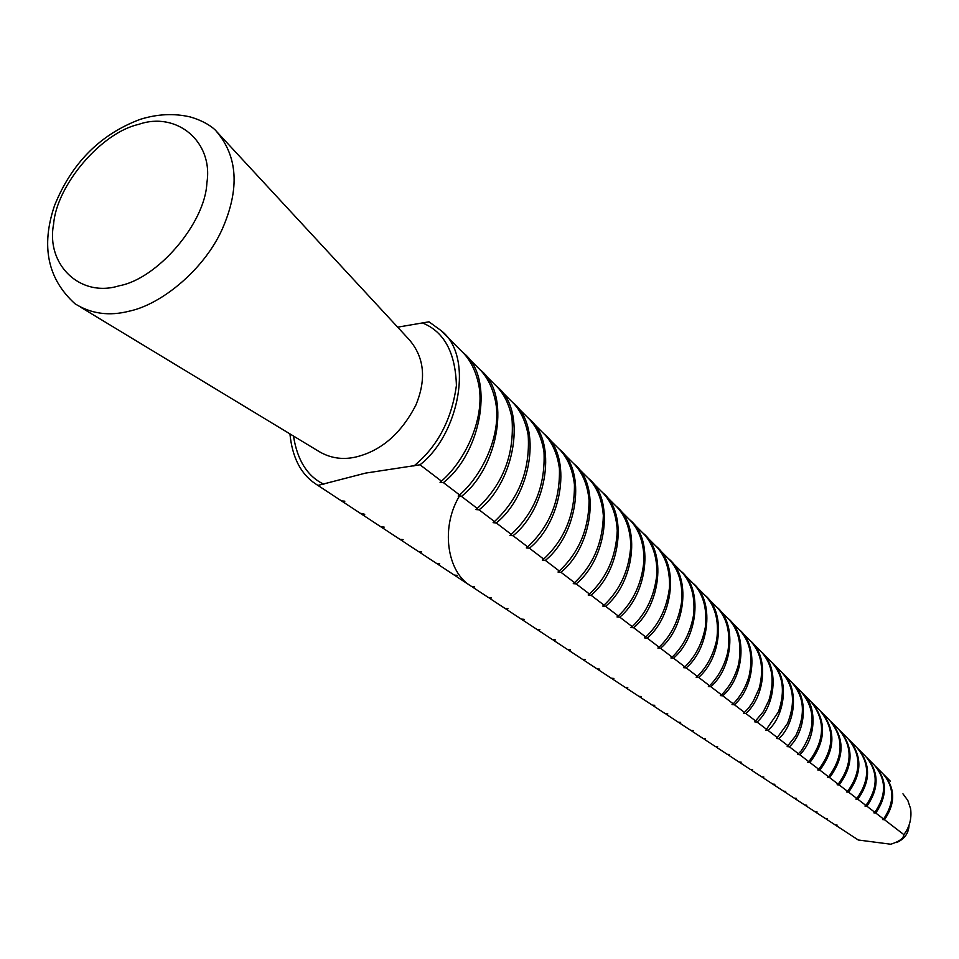 <?xml version="1.0" encoding="UTF-8"?>
<svg xmlns="http://www.w3.org/2000/svg" width="959" height="959" viewBox="0 0 959 959"><rect width="100%" height="100%" fill="white"/><g stroke="black" fill="none" stroke-linecap="round" stroke-linejoin="round"><path stroke-width="1.44" d="M902.958 793.824L907.801 800.393L910.63 808.833C911.829 818.614 909.564 827.209 903.846 834.606C903.642 838.358 899.278 841.558 890.743 844.22L858.281 840L836.212 825.591L837.099 825.076L835.169 824.908L826.274 819.106L827.173 818.578L825.208 818.411L816.169 812.501L817.08 811.961L815.078 811.782L805.884 805.776L806.807 805.224L804.769 805.045L795.407 798.931L796.354 798.367L794.292 798.188L784.762 791.954L785.709 791.391L783.611 791.211L773.913 784.858L774.872 784.282L772.75 784.102L762.873 777.641L763.844 777.042L761.686 776.862L751.628 770.269L752.611 769.669L750.418 769.478L740.18 762.777L741.175 762.153L738.945 761.961L728.516 755.129L729.523 754.493L727.258 754.313L716.625 747.337L717.644 746.689L715.354 746.51L704.517 739.401L705.548 738.742L703.211 738.55L692.17 731.309L693.213 730.626L690.84 730.434L679.583 723.05L680.638 722.367L678.229 722.163L666.745 714.635L667.812 713.928L665.366 713.724L653.666 706.052L654.733 705.321L652.252 705.129L640.312 697.289L641.391 696.546L638.874 696.342L626.683 688.346L627.773 687.591L625.22 687.375L612.777 679.212L613.88 678.445L611.279 678.229L598.584 669.897L599.699 669.106L597.061 668.891L584.091 660.379L585.206 659.564L582.533 659.36L569.298 650.658L570.425 649.83L567.704 649.615L554.182 640.732L555.309 639.881L552.552 639.665L538.73 630.59L539.869 629.715L537.064 629.488L522.943 620.209L524.093 619.322L521.24 619.094L506.808 609.612L507.97 608.701L505.069 608.474L490.313 598.776L491.476 597.829L488.539 597.601L473.434 587.675L474.609 586.716L471.624 586.488L456.184 576.335L457.347 575.34L454.314 575.112L438.515 564.719L439.69 563.712L436.609 563.472L420.438 552.84L421.624 551.797L418.484 551.557L401.929 540.66L403.116 539.593L399.927 539.354L382.965 528.193L384.163 527.102L380.927 526.851L317.932 485.422L365.499 473.123L420.006 464.791C459.613 434.055 474.369 355.238 440.78 330.376L428.997 321.816L397.661 327.175M909.06 825.124C908.712 833.191 904.577 838.993 896.677 842.529M890.479 781.309L883.862 774.68C895.358 788.238 895.574 803.258 884.51 819.741L903.846 834.606M849.087 739.809L857.01 747.756C869.885 763.208 869.837 780.123 856.855 798.499L855.836 799.063L857.826 799.255C870.736 780.95 870.784 764.119 857.993 748.727L865.809 756.579C878.24 771.408 878.276 787.711 865.929 805.464L864.922 806.016L866.888 806.207C879.163 788.526 879.127 772.295 866.756 757.526L874.452 765.246C886.452 779.475 886.572 795.155 874.836 812.309L873.853 812.848L875.771 813.028C887.447 795.958 887.315 780.338 875.387 766.181L882.951 773.769C894.507 787.399 894.723 802.479 883.587 819.034L882.604 819.561L884.51 819.741M875.771 813.028L883.587 819.034M866.888 806.207L874.836 812.309M857.826 799.255L865.929 805.464M849.063 739.773C862.297 755.788 862.141 773.254 848.595 792.17L856.855 798.499M840.012 730.71L848.056 738.778C861.386 754.853 861.23 772.391 847.612 791.403L846.581 791.978L848.595 792.17M839.964 730.662C853.654 747.301 853.39 765.402 839.197 784.953L847.612 791.403M821.336 711.986L829.667 720.329C843.896 737.687 843.536 756.507 828.588 776.826L827.533 777.425L829.619 777.617C844.471 757.406 844.843 738.67 830.71 721.384L838.945 729.643C852.719 746.342 852.467 764.527 838.19 784.186L837.147 784.774L839.197 784.953M829.619 777.617L838.19 784.186M821.288 711.926C835.864 729.871 835.397 749.267 819.849 770.125L828.588 776.826M811.746 702.36L820.209 710.859C834.905 728.864 834.438 748.344 818.806 769.322L817.727 769.933L819.849 770.125M811.686 702.3C826.73 720.904 826.131 740.971 809.899 762.501L818.806 769.322M801.976 692.566L810.583 701.209C825.747 719.873 825.16 740.036 808.833 761.686L807.742 762.309L809.899 762.501M801.904 692.494C817.823 705.213 816.265 739.077 799.746 754.733L808.833 761.686M792.014 682.58L800.789 691.367C815.689 708.893 815.821 728.744 801.173 750.921L797.564 754.529L799.746 754.733M791.942 682.496C808.401 695.635 806.567 730.746 789.401 746.809L798.655 753.894M781.861 672.403L790.791 681.358C804.373 695.934 806.028 714.059 795.754 735.721L787.171 746.605L789.401 746.809M781.789 672.319C798.787 685.865 796.677 722.247 778.852 738.73L788.286 745.946M771.515 662.034L780.614 671.144C793.68 684.702 795.958 702.192 787.459 723.577L776.586 738.526L778.852 738.73M771.432 661.938C788.993 675.891 786.584 713.58 768.075 730.482L777.713 737.855M760.978 651.461L770.233 660.739C782.94 673.626 785.685 690.648 778.456 711.818L765.785 730.279L768.075 730.482M760.883 651.365C779.008 665.738 776.287 704.733 757.095 722.079L766.924 729.595M750.226 640.672L759.66 650.13C772.067 662.501 775.184 679.164 768.998 700.106L763.328 711.65L754.757 721.875L757.095 722.079M750.13 640.576C768.818 655.369 765.773 695.719 745.886 713.508L755.908 721.18M739.257 629.679L748.871 639.317C761.038 651.269 764.467 667.608 759.18 688.346L753.055 701.688L748.452 708.257L743.513 713.304L745.886 713.508M739.161 629.572C758.425 644.796 755.045 686.524 734.438 704.757L744.675 712.585M728.073 618.459L737.879 628.289C749.818 639.893 753.522 655.944 749.015 676.455C745.634 687.483 740.36 696.606 733.215 703.81L732.029 704.541L734.438 704.757M727.977 618.351C747.816 634.007 744.088 677.126 722.762 695.826L733.215 703.81M716.661 607.023L726.658 617.045C738.394 628.337 742.362 644.124 738.55 664.395C735.157 676.754 729.475 686.908 721.504 694.867L720.317 695.611L722.762 695.826M716.553 606.903C737.003 622.99 732.892 667.548 710.835 686.716L721.504 694.867M705.021 595.347L715.21 605.561C726.754 616.589 730.95 632.113 727.797 652.156C724.441 665.822 718.351 677.018 709.552 685.733L708.353 686.5L710.835 686.716M704.913 595.227C725.951 611.746 721.468 657.766 698.655 677.402L709.552 685.733M694.412 584.714L703.534 593.849C714.887 604.626 719.286 619.91 716.733 639.689C713.46 654.685 706.999 666.925 697.349 676.395L696.126 677.186L698.655 677.402M693.021 583.312C714.671 600.274 709.792 647.769 686.212 667.896L697.349 676.395M682.305 572.571L691.619 581.897C702.791 592.446 707.382 607.479 705.38 627.006C702.24 643.333 695.407 656.615 684.87 666.877L683.647 667.68L686.212 667.896M680.878 571.132C703.151 588.55 697.864 637.555 673.506 658.186L684.87 666.877M669.945 560.176L679.451 569.706C690.456 580.039 695.215 594.832 693.729 614.072C690.756 631.729 683.551 646.09 672.139 657.143L670.892 657.958L673.506 658.186M668.495 558.713C691.391 576.575 685.673 627.126 660.511 648.26L672.139 657.143M657.323 547.517L667.02 557.251C677.869 567.38 682.784 581.921 681.765 600.885C679.008 619.886 671.456 635.326 659.109 647.193L657.862 648.044L660.511 648.26M655.836 546.019C679.368 564.336 673.194 616.469 647.229 638.119L659.109 647.193M644.436 534.595L654.338 544.52C665.007 554.47 670.065 568.759 669.514 587.411C666.984 607.79 659.085 624.321 645.803 637.028L644.544 637.891L647.229 638.119M642.914 533.06C667.08 551.821 660.451 605.573 633.659 627.761L645.803 637.028M631.262 521.384L641.379 531.526C651.88 541.284 657.071 555.333 656.939 573.662C654.697 595.407 646.45 613.065 632.197 626.635L630.926 627.522L633.659 627.761M629.703 519.814C654.518 539.042 647.409 594.424 619.778 617.164L632.197 626.635M617.8 507.886L628.133 518.256C638.466 527.822 643.765 541.619 644.04 559.624C642.134 582.748 633.539 601.545 618.279 616.014L616.997 616.925L619.778 617.164M616.205 506.28C641.679 525.964 634.067 583.036 605.573 606.316L618.279 616.014M604.038 494.077L614.599 504.686C624.765 514.084 630.171 527.606 630.818 545.275C629.272 569.79 620.341 589.749 604.038 605.153L602.743 606.076L605.573 606.316M602.408 492.447C628.553 512.597 620.413 571.372 591.044 595.227L604.038 605.153M589.965 479.968L600.778 490.804C610.763 500.035 616.253 513.293 617.248 530.603C616.11 556.532 606.843 577.678 589.473 594.029L588.167 594.988L591.044 595.227M588.299 478.301C615.115 498.908 606.436 559.433 576.167 583.887L589.473 594.029M575.568 465.535L586.632 476.623C596.438 485.674 602.012 498.668 603.343 515.594C602.636 542.95 593.046 565.307 574.561 582.652L573.254 583.635L576.167 583.887M573.878 463.832C601.377 484.906 592.135 547.217 560.943 572.271L574.561 582.652M560.847 450.778L572.163 462.118C581.801 471.001 587.435 483.708 589.078 500.25C588.85 529.032 578.924 552.624 559.301 571.013L557.982 572.02L560.943 572.271M559.109 449.028C587.304 470.581 577.474 534.714 545.359 560.38L559.301 571.013M544.161 434.043L557.371 447.29C566.817 455.993 572.511 468.412 574.441 484.559C574.729 514.779 564.467 539.617 543.681 559.097L542.338 560.128L545.359 560.38M544.005 433.888C572.895 455.909 562.465 521.9 529.392 548.2L543.681 559.097M528.697 418.532L542.231 432.101C551.485 440.637 557.215 452.756 559.421 468.483C560.272 500.154 549.687 526.287 527.666 546.882L526.323 547.937L529.392 548.2M528.553 418.388C558.15 440.876 547.074 508.773 513.041 535.721L527.666 546.882M512.873 402.672L526.731 416.566C535.793 424.909 541.559 436.741 544.005 452.037C545.455 485.17 534.547 512.609 511.267 534.379L509.924 535.458L513.041 535.721M512.729 402.516C543.034 425.484 531.31 495.323 496.271 522.943L511.267 534.379M496.666 386.417L510.859 400.658C519.73 408.822 525.508 420.342 528.193 435.194C530.279 469.79 519.035 498.572 494.46 521.552L493.106 522.679L496.271 522.943M496.522 386.261C527.558 409.697 515.139 481.538 479.092 509.828L494.46 521.552M480.063 369.766L494.616 384.367C503.283 392.351 509.061 403.535 511.95 417.944C514.719 454.015 503.151 484.163 477.234 508.414L475.868 509.565L479.092 509.828M479.92 369.611C511.686 393.526 498.548 467.393 461.471 496.39L477.234 508.414M463.041 352.708L477.978 367.669C486.429 375.472 492.195 386.333 495.276 400.275C502.528 432.665 483.12 474.513 459.565 494.94L458.186 496.127L461.471 496.39M462.753 352.409C495.407 376.671 481.634 452.816 443.394 482.617L459.565 494.94M440.78 330.376L460.919 350.574C469.167 358.175 474.909 368.7 478.157 382.161C486.429 415.511 466.17 459.841 441.44 481.13L440.061 482.341L443.394 482.617M420.006 464.791L441.44 481.13M317.932 485.422L315.583 483.875C300.814 474.094 292.267 457.431 289.93 433.888M836.212 825.591L835.577 824.944M826.274 819.106L825.603 818.447M816.169 812.501L815.474 811.817M805.884 805.776L805.152 805.081M795.407 798.931L794.663 798.224M784.762 791.954L783.982 791.247M773.913 784.858L773.11 784.126M762.873 777.641L762.045 776.886M751.628 770.269L750.765 769.514M740.18 762.777L739.281 761.997M728.516 755.129L727.593 754.337M716.625 747.337L715.678 746.534M704.517 739.401L703.522 738.574M692.17 731.309L691.151 730.458M679.583 723.05L678.528 722.187M666.745 714.635L665.654 713.748M653.666 706.052L652.528 705.141M640.312 697.289L639.138 696.366M626.683 688.346L625.472 687.399M612.777 679.212L611.53 678.253M598.584 669.897L597.289 668.914M584.091 660.379L582.76 659.372M569.298 650.658L567.92 649.639M554.182 640.732L552.756 639.677M538.73 630.59L537.256 629.512M522.943 620.209L521.432 619.106M506.808 609.612L505.237 608.486M490.313 598.776L488.694 597.613M473.434 587.675L471.768 586.5M471.049 586.093C447.194 572.727 439.45 526.383 460.943 493.645M456.184 576.335L454.446 575.124M438.515 564.719L436.729 563.484M420.438 552.84L418.58 551.557M401.929 540.66L400.011 539.354M382.965 528.193L380.987 526.863M380.927 526.851L380.052 526.275M363.545 515.427L364.744 514.3L360.176 513.209M343.646 502.336L344.844 501.185L341.5 500.922L339.81 499.819M423.003 323.183C444.281 331.982 455.417 352.756 456.412 385.494C451.653 419.778 437.472 446.618 413.868 466.038M323.842 484.235C307.419 476.383 297.302 460.32 293.49 436.045M138.552 124.418C176.348 111.004 213.593 141.452 206.868 182.965C205.25 223.015 157.612 278.853 119.192 285.782C80.053 298.093 45.744 264.324 53.608 224.154C56.569 185.207 101.27 132.678 138.552 124.418M216.051 130.939C237.796 156.089 239.906 188.755 222.344 228.925C204.279 269.539 161.603 304.339 129.345 311.148C109.302 316.314 91.201 313.857 75.054 303.811C47.674 279.021 40.817 246.307 54.495 205.67C71.577 163.234 100.084 134.488 140.002 119.419C157.372 113.965 174.178 113.162 190.433 116.998C209.026 122.452 216.446 131.179 216.051 130.939L409.002 339.426C424.346 357.12 426.635 379.033 415.846 405.154C401.006 433.816 380.843 451.138 355.369 457.131C341.919 460.068 329.476 457.994 318.052 450.91L80.376 307.036"/></g></svg>
